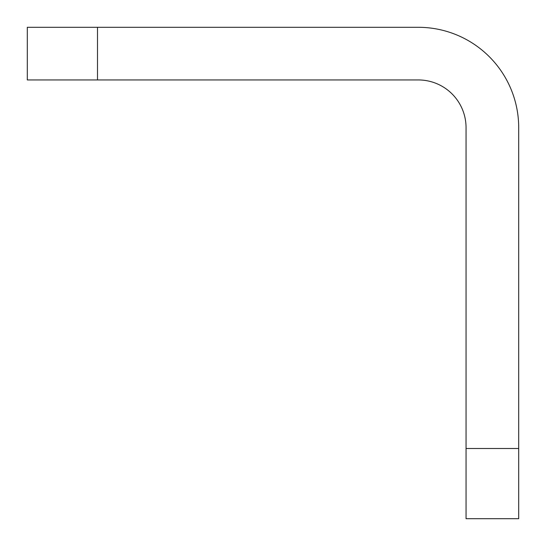 <?xml version="1.0" encoding="UTF-8"?>
<svg xmlns="http://www.w3.org/2000/svg" width="546" height="546" viewBox="0 0 546 546"><rect width="100%" height="100%" fill="white"/><g stroke="black" fill="none" stroke-linecap="round" stroke-linejoin="round"><path stroke-width="0.82" d="M518.7 448.498L518.7 518.7L466.052 518.7L466.052 448.498L518.7 448.498L518.7 127.689A100.389 100.389 0 0 0 418.311 27.3L97.502 27.3L97.502 79.948L27.3 79.948L27.3 27.3L97.502 27.3M466.052 448.498L466.052 127.689A47.734 47.734 0 0 0 418.311 79.948L97.502 79.948"/></g></svg>
